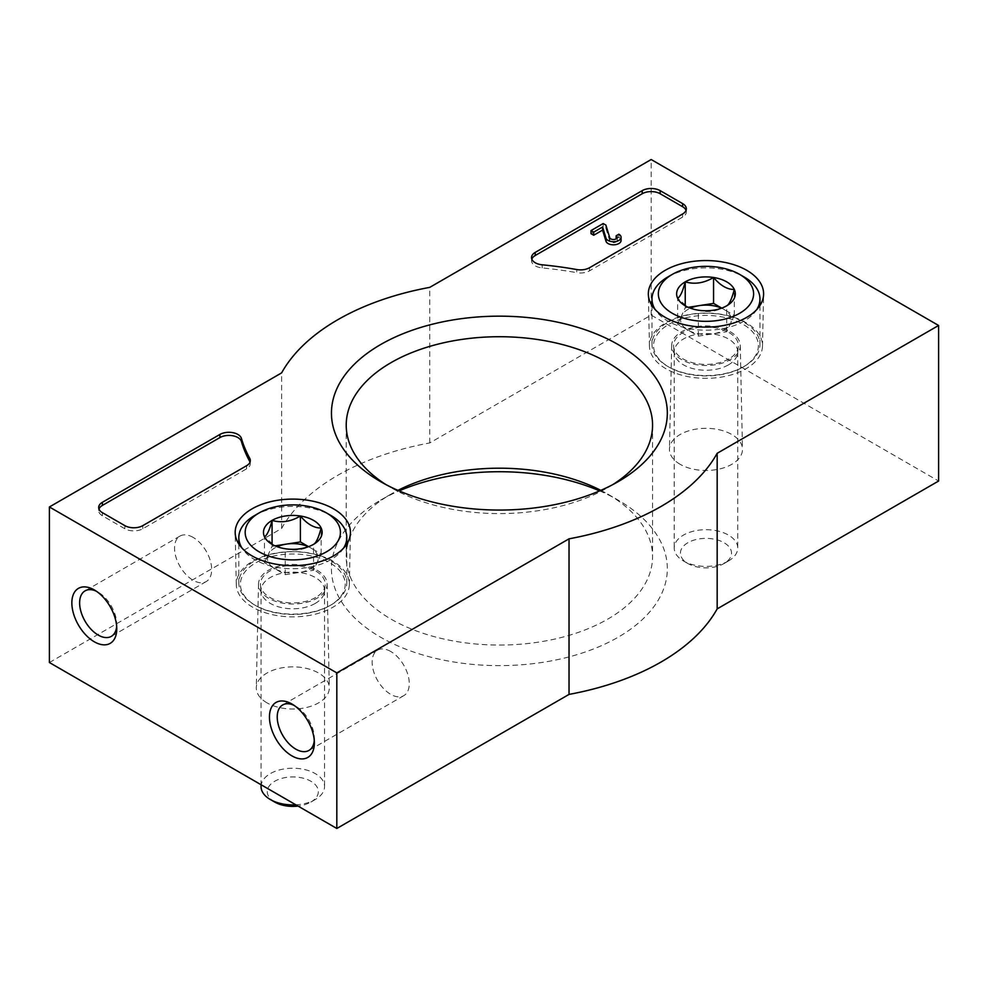 <?xml version="1.0" encoding="UTF-8"?>
<svg xmlns="http://www.w3.org/2000/svg" width="988" height="988" viewBox="0 0 988 988"><rect width="100%" height="100%" fill="white"/><g stroke="black" fill="none" stroke-linecap="round" stroke-linejoin="round"><path stroke-width="0.74" stroke-dasharray="4.94 3.71" d="M49.4 662.528L281.617 528.469A228.636 132.009 180 0 1 429.743 442.945L651.178 315.098L938.6 481.033M651.178 315.098L651.178 159.525M281.617 528.469L281.617 372.896M429.743 442.945L429.743 287.372M599.63 490.888A167.935 96.948 180 0 1 618.13 500.113A167.935 96.948 180 0 1 618.13 637.235A167.935 96.948 180 0 1 380.639 637.235A167.935 96.948 180 0 1 380.639 500.113A167.935 96.948 180 0 1 399.152 490.888M680.152 464.311A36.519 21.081 180 0 1 669.456 449.145A36.519 21.081 180 0 1 705.975 428.323A36.519 21.081 180 0 1 742.482 449.145A36.519 21.081 180 0 1 720.153 468.831A36.519 21.081 180 0 1 680.152 464.311M266.995 702.851A36.519 21.081 180 0 1 256.3 687.685A36.519 21.081 180 0 1 292.806 666.863A36.519 21.081 180 0 1 329.313 687.685A36.519 21.081 180 0 1 306.984 707.371A36.519 21.081 180 0 1 266.995 702.851M252.842 607.311A56.526 32.629 180 0 1 236.293 584.637A56.526 32.629 180 0 1 292.806 551.6A56.526 32.629 180 0 1 349.332 584.637A56.526 32.629 180 0 1 314.11 614.462A56.526 32.629 180 0 1 252.842 607.311M268.551 598.234A34.296 19.797 180 0 1 258.51 583.982A34.296 19.797 180 0 1 292.806 564.432A34.296 19.797 180 0 1 327.102 583.982A34.296 19.797 180 0 1 306.132 602.47A34.296 19.797 180 0 1 268.551 598.234M665.998 368.771A56.526 32.629 180 0 1 649.449 346.096A56.526 32.629 180 0 1 705.975 313.06A56.526 32.629 180 0 1 762.489 346.096A56.526 32.629 180 0 1 727.279 375.922A56.526 32.629 180 0 1 665.998 368.771M681.72 359.694A34.296 19.797 180 0 1 671.679 345.442A34.296 19.797 180 0 1 705.975 325.892A34.296 19.797 180 0 1 740.259 345.442A34.296 19.797 180 0 1 719.289 363.942A34.296 19.797 180 0 1 681.72 359.694M612.671 484.676A153.165 88.426 180 0 1 607.694 487.689A153.165 88.426 180 0 1 391.087 487.689A153.165 88.426 180 0 1 391.075 487.689A153.165 88.426 180 0 1 386.098 484.676M391.087 487.689L380.639 481.662L391.075 487.689M600.84 490.369A153.165 88.426 180 0 1 607.694 494.086A153.165 88.426 180 0 1 652.562 556.627A153.165 88.426 180 0 1 558.01 638.322A153.165 88.426 180 0 1 391.087 619.155A153.165 88.426 180 0 1 346.22 556.627A153.165 88.426 180 0 1 391.075 494.086A153.165 88.426 180 0 1 397.942 490.369M193.105 537.386A26.256 15.153 -120 0 0 179.977 536.076A26.256 15.153 -120 0 0 179.977 566.396A26.256 15.153 -120 0 0 206.233 581.562A26.256 15.153 -120 0 0 210.259 560.517A26.256 15.153 -120 0 0 193.105 537.386M116.67 626.417A26.256 15.153 -120 0 0 116.769 624.33A26.256 15.153 -120 0 0 98.195 592.183A26.256 15.153 -120 0 0 96.342 591.219M98.195 592.183L94.305 589.935L98.195 592.183M390.705 651.463A26.256 15.153 -120 0 0 377.577 650.166A26.256 15.153 -120 0 0 377.577 680.485A26.256 15.153 -120 0 0 403.833 695.638A26.256 15.153 -120 0 0 407.859 674.606A26.256 15.153 -120 0 0 390.705 651.463M314.27 740.506A26.256 15.153 -120 0 0 314.369 738.419A26.256 15.153 -120 0 0 295.795 706.259A26.256 15.153 -120 0 0 293.942 705.296M295.795 706.259L291.905 704.012L295.795 706.259M250.026 462.088A12.708 7.336 180 0 1 250.31 463.644A12.708 7.336 180 0 1 246.592 468.831L142.815 528.741A12.708 7.336 180 0 1 124.846 528.741L102.394 515.773A12.708 7.336 180 0 1 98.677 510.598A12.708 7.336 180 0 1 98.961 509.042M686.055 210.345A12.708 7.336 180 0 1 686.339 211.901A12.708 7.336 180 0 1 682.622 217.088L589.503 270.848A12.708 7.336 180 0 1 576.745 272.663L576.745 269.551M531.816 259.128A12.708 7.336 180 0 0 531.532 260.684A12.708 7.336 180 0 0 542.153 267.921A260.4 150.337 180 0 1 576.745 272.663M591.009 233.687L603.186 226.647L605.891 228.203L605.891 225.091M603.186 226.647L603.186 223.535M605.891 228.203L609.818 241.072A3.816 2.198 180 0 0 614.03 242.603A3.816 2.198 180 0 0 617.265 240.417A3.816 2.198 180 0 0 616.154 238.861L618.846 237.318A7.62 4.397 180 0 1 621.082 240.417M618.846 237.318L618.846 234.205M609.818 241.072L609.818 237.96M726.711 331.733L726.711 305.811C717.325 311.442 707.89 312.9 698.38 310.195L688.006 307.416L677.632 298.215L677.632 324.15L698.38 336.118L726.711 331.733L734.306 315.382L721.734 308.12M756.796 309.516A53.982 31.171 180 0 1 744.149 321.063A53.982 31.171 180 0 1 655.143 309.516M667.802 276.986A53.982 31.171 180 0 1 744.149 276.986M744.149 366.437A53.982 31.171 180 0 1 667.802 366.437A53.982 31.171 180 0 1 651.981 344.392A53.982 31.171 180 0 1 705.975 313.233A53.982 31.171 180 0 1 759.957 344.392A53.982 31.171 180 0 1 744.149 366.437L743.025 367.079A52.401 30.245 180 0 1 668.925 367.079A52.401 30.245 180 0 1 668.925 324.299A52.401 30.245 180 0 1 743.025 324.299A52.401 30.245 180 0 1 743.025 367.079L744.149 366.437M728.872 358.916A32.394 18.698 180 0 1 694.465 363.176A32.394 18.698 180 0 1 673.631 346.788A32.394 18.698 180 0 1 705.975 326.991A32.394 18.698 180 0 1 738.308 346.788A32.394 18.698 180 0 1 728.872 358.916M728.428 364.881A31.752 18.34 180 0 1 694.688 369.055A31.752 18.34 180 0 1 674.273 353A31.752 18.34 180 0 1 674.211 351.913A31.752 18.34 180 0 1 705.975 333.586A31.752 18.34 180 0 1 737.727 351.913A31.752 18.34 180 0 1 737.665 353A31.752 18.34 180 0 1 728.428 364.881M728.428 560.999A31.752 18.34 180 0 1 683.511 560.999A31.752 18.34 180 0 1 674.211 548.031A31.752 18.34 180 0 1 705.975 529.692A31.752 18.34 180 0 1 737.727 548.031A31.752 18.34 180 0 1 728.428 560.999L724.019 563.543A25.527 14.734 180 0 1 687.92 563.543A25.527 14.734 180 0 1 687.92 542.696A25.527 14.734 180 0 1 724.019 542.696A25.527 14.734 180 0 1 724.019 563.543L728.428 560.999M721.561 308.182A25.404 14.672 180 0 1 723.932 309.392A25.404 14.672 180 0 1 730.515 323.558A25.404 14.672 180 0 1 712.546 333.932A25.404 14.672 180 0 1 688.006 330.14A25.404 14.672 180 0 1 681.436 315.962L677.632 324.15M688.228 307.317L685.227 307.787L681.436 315.962A25.404 14.672 180 0 1 688.006 309.392A25.404 14.672 180 0 1 690.377 308.182M734.306 315.382L734.306 289.447M685.227 307.787L685.227 305.551M698.38 336.118L698.38 310.195M313.554 570.274L313.554 544.351C304.168 549.983 294.72 551.44 285.211 548.735L274.849 545.956L264.475 536.756L264.475 562.678L285.211 574.658L313.554 570.274L321.137 553.922L308.565 546.66M343.639 548.056A53.982 31.171 180 0 1 330.98 559.591A53.982 31.171 180 0 1 241.974 548.056M254.632 515.514A53.982 31.171 180 0 1 330.98 515.514M330.98 604.977A53.982 31.171 180 0 1 254.632 604.977A53.982 31.171 180 0 1 238.824 582.932A53.982 31.171 180 0 1 292.806 551.761A53.982 31.171 180 0 1 346.788 582.932A53.982 31.171 180 0 1 330.98 604.977L329.856 605.619A52.401 30.245 180 0 1 255.756 605.619A52.401 30.245 180 0 1 255.756 562.839A52.401 30.245 180 0 1 329.856 562.839A52.401 30.245 180 0 1 329.856 605.619L330.98 604.977M315.715 597.456A32.394 18.698 180 0 1 281.296 601.704A32.394 18.698 180 0 1 260.474 585.328A32.394 18.698 180 0 1 292.806 565.531A32.394 18.698 180 0 1 325.138 585.328A32.394 18.698 180 0 1 315.715 597.456M315.258 603.421A31.752 18.34 180 0 1 281.531 607.595A31.752 18.34 180 0 1 261.104 591.528A31.752 18.34 180 0 1 261.054 590.454A31.752 18.34 180 0 1 292.806 572.114A31.752 18.34 180 0 1 324.558 590.454A31.752 18.34 180 0 1 324.509 591.528A31.752 18.34 180 0 1 315.258 603.421M261.054 786.572A31.752 18.34 180 0 1 292.806 768.232A31.752 18.34 180 0 1 324.558 786.572A31.752 18.34 180 0 1 315.258 799.539A31.752 18.34 180 0 1 295.844 804.825M274.763 802.071A25.527 14.734 180 0 1 274.763 781.236A25.527 14.734 180 0 1 310.862 781.236A25.527 14.734 180 0 1 310.862 802.071L315.258 799.539L310.862 802.071A25.527 14.734 180 0 1 298.03 806.085M308.392 546.722A25.404 14.672 180 0 1 310.775 547.932A25.404 14.672 180 0 1 317.346 562.098A25.404 14.672 180 0 1 299.376 572.472A25.404 14.672 180 0 1 274.849 568.668A25.404 14.672 180 0 1 268.267 554.503L264.475 562.678M275.072 545.858L272.071 546.327L268.267 554.503A25.404 14.672 180 0 1 274.849 547.932A25.404 14.672 180 0 1 277.22 546.722M321.137 553.922L321.137 527.987M272.071 546.327L272.071 544.092M285.211 574.658L285.211 548.735M246.592 468.831L246.592 465.719M142.815 528.741L142.815 525.628M124.846 528.741L124.846 525.628M102.394 515.773L102.394 512.673M682.622 217.088L682.622 213.976M589.503 270.848L589.503 267.736M542.153 267.921L542.153 264.809M349.332 584.637L350.431 532.779M236.293 584.637L235.181 532.779M258.51 583.982L256.3 687.685M327.102 583.982L329.313 687.685M762.489 346.096L763.601 294.251M649.449 346.096L648.338 294.251M671.679 345.442L669.456 449.145M740.259 345.442L742.482 449.145M607.694 487.689L618.13 481.662M346.22 425.161L346.22 556.627M652.562 425.161L652.562 556.627M391.075 494.086L380.639 500.113M607.694 494.086L618.13 500.113M179.977 536.076L85.067 590.873M206.233 581.562L111.323 636.358M116.769 624.33L116.769 628.825M377.577 650.166L282.667 704.963M403.833 695.638L308.923 750.435M314.369 738.419L314.369 742.914M250.31 463.644L250.31 460.531M98.677 510.598L98.677 507.486M686.339 211.901L686.339 208.789M531.532 260.684L531.532 257.572M617.265 240.417L617.265 237.305M688.006 307.416L685.227 305.811M651.981 305.49L651.981 344.392M759.957 305.49L759.957 344.392M668.925 367.079L667.802 366.437M737.665 353L738.308 346.788M674.273 353L673.631 346.788M674.211 351.913L674.211 548.031M737.727 351.913L737.727 548.031M687.92 563.543L683.511 560.999M274.849 545.956L272.071 544.351M238.824 544.03L238.824 582.932M346.788 544.03L346.788 582.932M255.756 605.619L254.632 604.977M324.509 591.528L325.138 585.328M261.104 591.528L260.474 585.328M261.054 590.454L261.054 784.731M324.558 590.454L324.558 786.572"/><path stroke-width="1.48" d="M651.178 159.525L938.6 325.472L717.165 453.307A228.636 132.009 180 0 1 569.026 538.831L336.822 672.902L49.4 506.968L281.617 372.896A228.636 132.009 180 0 1 429.743 287.372L651.178 159.525M717.165 453.307L717.165 608.88L938.6 481.033L938.6 325.472M717.165 608.88A228.636 132.009 180 0 1 569.026 694.403L569.026 538.831M569.026 694.403L336.822 828.475L336.822 672.902M291.905 704.012A31.752 18.34 -120 0 0 269.452 716.979A31.752 18.34 -120 0 0 291.905 755.869A31.752 18.34 -120 0 0 314.369 742.914A31.752 18.34 -120 0 0 291.905 704.012L291.905 704.012M94.305 589.935A31.752 18.34 -120 0 0 71.852 602.902A31.752 18.34 -120 0 0 94.305 641.792A31.752 18.34 -120 0 0 116.769 628.825A31.752 18.34 -120 0 0 94.305 589.935L94.305 589.935M336.822 828.475L49.4 662.528L49.4 506.968M399.152 490.888A167.935 96.948 180 0 1 599.63 490.888M660.169 190.647L682.622 203.602A12.708 7.336 180 0 1 686.339 208.789A12.708 7.336 180 0 1 682.622 213.976L589.503 267.736A12.708 7.336 180 0 1 576.745 269.551A260.4 150.337 180 0 0 542.153 264.809A12.708 7.336 180 0 1 531.532 257.572A12.708 7.336 180 0 1 535.249 252.385L642.2 190.647A12.708 7.336 180 0 1 660.169 190.647L660.169 193.747L682.622 206.714A12.708 7.336 180 0 1 686.055 210.345M102.394 502.299L219.916 434.448A12.708 7.336 180 0 1 232.748 432.645A12.708 7.336 180 0 1 241.418 438.4A261.659 151.065 180 0 0 249.729 458.333A12.708 7.336 180 0 1 250.31 460.531A12.708 7.336 180 0 1 246.592 465.719L142.815 525.628A12.708 7.336 180 0 1 124.846 525.628L102.394 512.673A12.708 7.336 180 0 1 98.677 507.486A12.708 7.336 180 0 1 102.394 502.299L102.394 505.411L219.916 437.561A12.708 7.336 180 0 1 232.748 435.757A12.708 7.336 180 0 1 241.418 441.513L241.418 438.4M380.639 481.662L380.639 481.662A167.935 96.948 180 0 1 380.652 344.553A167.935 96.948 180 0 1 618.13 344.553A167.935 96.948 180 0 1 618.13 481.662A167.935 96.948 180 0 1 380.639 481.662M665.22 317.358A57.637 33.271 180 0 1 648.338 294.251A57.637 33.271 180 0 1 705.975 260.56A57.637 33.271 180 0 1 763.601 294.251A57.637 33.271 180 0 1 727.699 324.657A57.637 33.271 180 0 1 665.22 317.358M252.051 555.898A57.637 33.271 180 0 1 235.181 532.779A57.637 33.271 180 0 1 292.806 499.101A57.637 33.271 180 0 1 350.431 532.779A57.637 33.271 180 0 1 314.53 563.197A57.637 33.271 180 0 1 252.051 555.898M386.098 484.676A153.165 88.426 180 0 1 346.22 425.161A153.165 88.426 180 0 1 499.385 336.723A153.165 88.426 180 0 1 652.562 425.161A153.165 88.426 180 0 1 612.671 484.676M397.942 490.369A153.165 88.426 180 0 1 600.84 490.369M96.342 591.219A26.256 15.153 -120 0 0 85.067 590.873A26.256 15.153 -120 0 0 85.067 621.193A26.256 15.153 -120 0 0 111.323 636.358A26.256 15.153 -120 0 0 116.67 626.417M293.942 705.296A26.256 15.153 -120 0 0 282.667 704.963A26.256 15.153 -120 0 0 282.667 735.282A26.256 15.153 -120 0 0 308.923 750.435A26.256 15.153 -120 0 0 314.27 740.506M250.026 462.088A12.708 7.336 180 0 0 249.729 461.445A261.659 151.065 180 0 1 241.418 441.513M98.961 509.042A12.708 7.336 180 0 1 102.394 505.411M531.816 259.128A12.708 7.336 180 0 1 535.249 255.497L642.2 193.747A12.708 7.336 180 0 1 660.169 193.747M603.186 223.535L605.891 225.091L609.818 237.96A3.816 2.198 180 0 0 614.03 239.491A3.816 2.198 180 0 0 617.265 237.305A3.816 2.198 180 0 0 616.154 235.762L618.846 234.205A7.62 4.397 180 0 1 621.082 237.305A7.62 4.397 180 0 1 614.45 241.677A7.62 4.397 180 0 1 606.101 238.454L602.594 226.993L593.702 232.131L591.009 230.575L603.186 223.535M621.082 237.305L621.082 240.417A7.62 4.397 180 0 1 614.45 244.789A7.62 4.397 180 0 1 606.101 241.566L602.594 230.105L593.702 235.243L591.009 233.687L591.009 230.575M593.702 235.243L593.702 232.131M602.594 230.105L602.594 226.993M606.101 241.566L606.101 238.454M616.154 238.861L616.154 235.762M677.632 298.215C680.152 296.98 682.683 291.522 685.227 281.864C694.613 284.593 704.061 283.124 713.558 277.48C720.462 285.631 727.378 289.62 734.306 289.447C731.787 299.043 729.255 304.502 726.711 305.811A29.331 16.932 180 0 1 698.38 310.195A29.331 16.932 180 0 1 685.227 305.811A29.331 16.932 180 0 1 677.632 298.215A29.331 16.932 180 0 1 685.227 281.864A29.331 16.932 180 0 1 713.558 277.48A29.331 16.932 180 0 1 734.306 289.447A29.331 16.932 180 0 1 726.711 305.811M739.654 313.282A47.634 27.503 180 0 1 672.285 313.282A47.634 27.503 180 0 1 672.285 274.392A47.634 27.503 180 0 1 739.654 274.392A47.634 27.503 180 0 1 739.654 313.282M655.143 309.516A53.982 31.171 180 0 1 651.981 299.018A53.982 31.171 180 0 1 667.802 276.986L672.285 274.392M739.654 274.392L744.149 276.986A53.982 31.171 180 0 1 759.957 299.018A53.982 31.171 180 0 1 756.796 309.516M721.734 308.12L713.558 303.402L699.393 305.601A25.404 14.672 180 0 1 721.561 308.182M690.377 308.182A25.404 14.672 180 0 1 699.393 305.601L688.228 307.317M713.558 303.402L713.558 277.48M685.227 305.551L685.227 281.864M264.475 536.756C266.982 535.521 269.514 530.062 272.071 520.392C281.444 523.121 290.892 521.664 300.401 516.008C307.293 524.171 314.209 528.16 321.137 527.987C318.63 537.583 316.098 543.042 313.554 544.351A29.331 16.932 180 0 1 285.211 548.735A29.331 16.932 180 0 1 272.071 544.351A29.331 16.932 180 0 1 264.475 536.756A29.331 16.932 180 0 1 272.071 520.392A29.331 16.932 180 0 1 300.401 516.008A29.331 16.932 180 0 1 321.137 527.987A29.331 16.932 180 0 1 313.554 544.351M326.485 551.823A47.634 27.503 180 0 1 259.128 551.823A47.634 27.503 180 0 1 259.128 512.933A47.634 27.503 180 0 1 326.485 512.933A47.634 27.503 180 0 1 326.485 551.823M241.974 548.056A53.982 31.171 180 0 1 238.824 537.558A53.982 31.171 180 0 1 254.632 515.514L259.128 512.933M326.485 512.933L330.98 515.514A53.982 31.171 180 0 1 346.788 537.558A53.982 31.171 180 0 1 343.639 548.056M295.844 804.825A31.752 18.34 180 0 1 270.354 799.539A31.752 18.34 180 0 1 261.054 786.572L261.054 784.731M298.03 806.085A25.527 14.734 180 0 1 274.763 802.071L270.354 799.539M308.565 546.66L300.401 541.943L286.236 544.129A25.404 14.672 180 0 1 308.392 546.722M277.22 546.722A25.404 14.672 180 0 1 286.236 544.129L275.072 545.858M300.401 541.943L300.401 516.008M272.071 544.092L272.071 520.392M219.916 437.561L219.916 434.448M249.729 461.445L249.729 458.333M682.622 206.714L682.622 203.602M535.249 255.497L535.249 252.385M642.2 193.747L642.2 190.647M651.981 299.018L651.981 305.49M759.957 299.018L759.957 305.49M238.824 537.558L238.824 544.03M346.788 537.558L346.788 544.03"/></g></svg>
